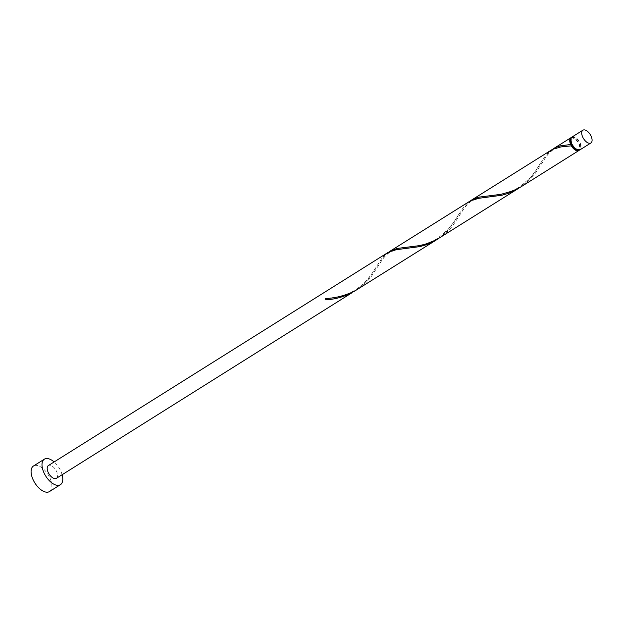 <?xml version="1.0" encoding="UTF-8"?>
<svg xmlns="http://www.w3.org/2000/svg" width="622" height="622" viewBox="0 0 622 622"><rect width="100%" height="100%" fill="white"/><g stroke="black" fill="none" stroke-linecap="round" stroke-linejoin="round"><path stroke-width="0.47" stroke-dasharray="3.11 2.33" d="M571.983 137.05A7.534 3.919 -122.1 0 1 572.551 136.801A7.534 3.919 -122.1 0 1 579.611 141.863A7.534 3.919 -122.1 0 1 579.992 149.816M579.082 149.404A6.78 3.522 -122.1 0 1 572.73 144.848A6.78 3.522 -122.1 0 1 572.38 137.687A6.78 3.522 -122.1 0 1 572.893 137.47A6.78 3.522 -122.1 0 1 579.245 142.018A6.78 3.522 -122.1 0 1 579.595 149.179A6.78 3.522 -122.1 0 1 579.082 149.404M570.91 138.69A6.78 3.522 -122.1 0 1 571.291 138.372A6.78 3.522 -122.1 0 1 571.805 138.154A6.78 3.522 -122.1 0 1 578.157 142.702A6.78 3.522 -122.1 0 1 578.499 149.863A6.78 3.522 -122.1 0 1 578.056 150.065M49.496 491.543A15.068 7.829 57.9 0 0 48.726 475.636A15.068 7.829 57.9 0 0 34.607 465.52A15.068 7.829 57.9 0 0 33.471 466.01M355.955 290.35L361.802 285.762L366.436 281.004L370.448 275.904L382.476 257.407L387.56 252.757M56.4 478.318A7.534 3.919 57.9 0 0 56.011 470.364A7.534 3.919 57.9 0 0 48.951 465.303A7.534 3.919 57.9 0 0 48.384 465.551M552.523 149.342L547.111 155.228L534.453 174.564L530.084 179.494L520.886 186.903M519.58 187.696L525.427 183.101L530.061 178.343L534.073 173.243L546.093 154.754L551.185 150.096M470.706 200.673L465.303 206.558L452.637 225.887L448.275 230.824L439.078 238.226M437.764 239.019L443.61 234.432L448.244 229.673L452.264 224.573L464.284 206.076L469.369 201.427M388.898 251.996L383.494 257.889L370.829 277.218L366.459 282.155L357.261 289.557M571.494 137.478A7.534 3.919 -122.1 0 1 578.211 142.041A7.534 3.919 -122.1 0 1 579.393 150.073M62.138 474.718A15.068 7.829 57.9 0 0 54.13 461.952M325.236 298.49A0.754 0.389 -122.1 0 1 325.283 298.49C331.091 297.751 335.919 297.946 347.154 293.957C353.413 291.772 359.695 287.457 366.008 281.02C370.525 275.834 374.219 270.671 377.072 265.524M572.38 137.687L571.291 138.372M579.595 149.179L578.499 149.863M405.272 248.722C400.156 248.722 394.815 250.005 389.263 252.579C384.87 256.015 381.387 260.26 378.821 265.314M458.888 214.193L453.726 222.287L447.817 229.689L438.145 237.907C429.755 243.731 417.424 246.125 412.907 246.53L406.244 247.237M487.08 197.392C481.964 197.392 476.631 198.682 471.072 201.248C466.679 204.685 463.203 208.93 460.638 213.984M540.697 162.871L535.542 170.964L529.633 178.366L519.961 186.584C511.572 192.408 499.241 194.795 494.723 195.199L488.052 195.907M568.897 146.069C563.781 146.069 558.439 147.352 552.888 149.925C548.495 153.354 545.012 157.599 542.446 162.653M570.693 144.506L569.869 144.576"/><path stroke-width="0.93" d="M583.459 129.959A7.534 3.919 57.9 0 0 582.892 130.208A7.534 3.919 57.9 0 0 583.273 138.162A7.534 3.919 57.9 0 0 590.332 143.223A7.534 3.919 57.9 0 0 590.9 142.974A7.534 3.919 57.9 0 0 590.519 135.021A7.534 3.919 57.9 0 0 583.459 129.959M590.9 142.974L579.992 149.816A7.534 3.919 -122.1 0 1 579.424 150.065A7.534 3.919 -122.1 0 1 572.364 145.012A7.534 3.919 -122.1 0 1 571.983 137.05L582.892 130.208M578.056 150.065A6.78 3.522 -122.1 0 1 577.986 150.089A6.78 3.522 -122.1 0 1 571.385 145.074A6.78 3.522 -122.1 0 1 570.91 138.69M54.13 461.952A15.068 7.829 57.9 0 0 45.515 458.678A15.068 7.829 57.9 0 0 44.38 459.168A15.068 7.829 57.9 0 0 45.149 475.084A15.068 7.829 57.9 0 0 59.269 485.199A15.068 7.829 57.9 0 0 60.404 484.701A15.068 7.829 57.9 0 0 62.138 474.718M44.38 459.168L33.471 466.01A15.068 7.829 57.9 0 0 34.241 481.926A15.068 7.829 57.9 0 0 48.361 492.041A15.068 7.829 57.9 0 0 49.496 491.543L60.404 484.701M325.283 298.49A0.754 0.389 -122.1 0 1 325.92 299.82C334.613 299.376 343.321 297.013 352.044 292.721L56.4 478.318A7.534 3.919 57.9 0 1 55.832 478.567A7.534 3.919 57.9 0 1 48.773 473.505A7.534 3.919 57.9 0 1 48.384 465.551L387.56 252.757L392.568 250.565L397.023 249.616L420.099 246.561L426.435 244.703L432.593 242.059L437.764 239.019M325.92 299.82A7.534 3.919 -122.1 0 1 325.236 298.49C334.784 298.303 344.588 295.831 354.657 291.08L436.473 239.859M579.393 150.073A7.534 3.919 -122.1 0 1 578.903 150.501L520.886 186.903L513.515 190.713L500.889 194.352L478.808 197.143L471.974 199.802L552.352 149.428L560.647 146.963L571.354 145.836A0.754 0.389 57.9 0 0 570.693 144.506A7.534 3.919 -122.1 0 1 570.895 137.734A7.534 3.919 -122.1 0 1 571.462 137.485A7.534 3.919 -122.1 0 1 571.494 137.478M570.693 144.506A0.754 0.389 57.9 0 0 570.669 144.506L560.624 145.812L556.527 147.064L552.523 149.342M471.974 199.802L470.706 200.673M578.903 150.501A7.534 3.919 -122.1 0 1 578.336 150.749A7.534 3.919 -122.1 0 1 571.354 145.836M518.289 188.528L436.473 239.75L425.417 244.221L419.072 245.682L396.999 248.466L390.157 251.125L470.535 200.758L478.831 198.294L501.915 195.23L508.252 193.372L514.402 190.729L519.58 187.696M390.157 251.125L388.898 251.996M354.664 291.189L355.955 290.35M570.895 137.734L553.782 148.471"/></g></svg>
